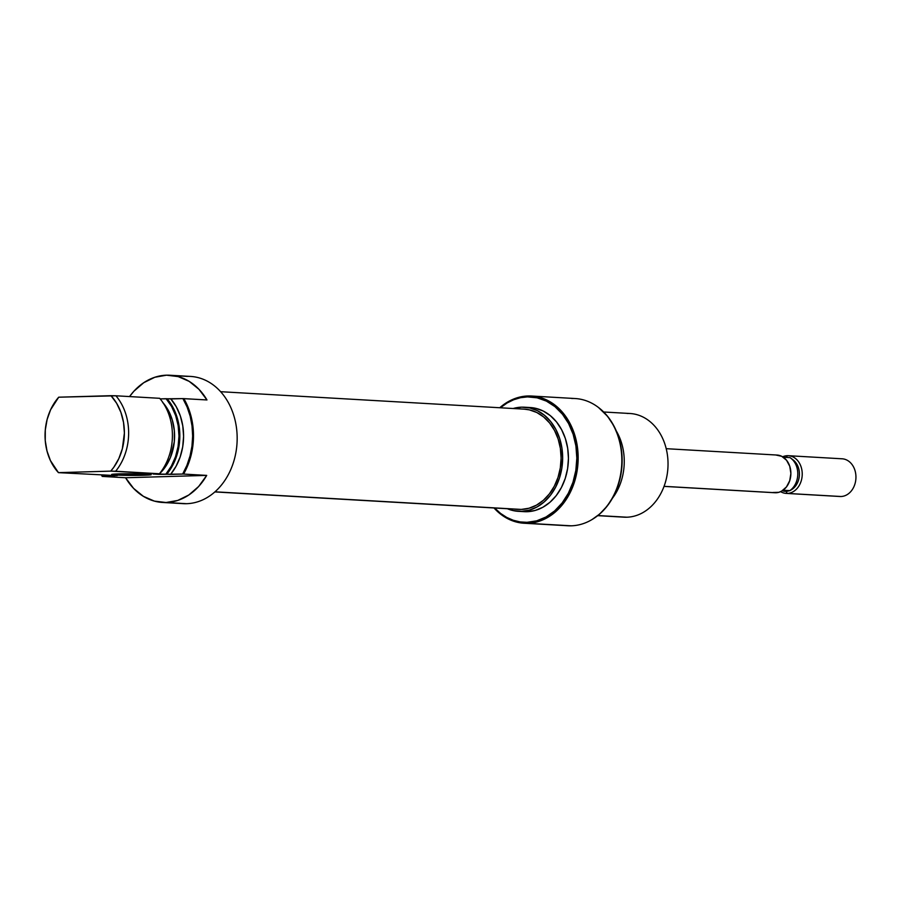 <?xml version="1.0" encoding="UTF-8"?>
<svg xmlns="http://www.w3.org/2000/svg" width="901" height="901" viewBox="0 0 901 901"><rect width="100%" height="100%" fill="white"/><g stroke="black" fill="none" stroke-linecap="round" stroke-linejoin="round"><path stroke-width="1.35" d="M143.011 474.309A18.876 0.788 -179.8 0 0 147.167 474.129A18.876 0.788 0.2 0 1 143.011 474.309L143.011 474.309A18.876 0.788 0.2 0 1 115.722 474.027A18.876 0.788 -179.8 0 0 143.011 474.309L143.586 475.277L143.011 474.309M119.292 473.881A19.822 0.833 0.2 0 1 139.79 473.858A19.822 0.833 0.2 0 1 151.244 474.613A19.822 0.833 0.2 0 1 143.586 475.277L151.21 474.59L141.266 473.892L111.668 474.568L143.586 475.277A19.822 0.833 0.2 0 1 122.345 475.289A19.822 0.833 0.2 0 1 111.634 474.478A19.822 0.833 0.2 0 1 119.292 473.881M187.036 376.37L173.352 375.582L187.036 376.37A63.712 50.298 93.3 0 1 237.166 438.573A63.712 50.298 93.3 0 1 186.597 503.693A63.712 50.298 93.3 0 1 179.738 503.299M125.588 477.755L102.207 476.381A63.374 50.028 93.3 0 1 101.588 475.3A63.374 50.028 93.3 0 0 102.207 476.381L114.269 476.032L109.911 475.277L58.441 472.642L50.445 460.602L46.998 450.996L45.253 440.634L45.298 429.98L47.111 419.517L50.625 409.707L58.711 397.195L110.992 395.685A50.197 39.633 93.3 0 1 110.733 471.133L115.643 471.234A51.92 40.984 -86.7 0 0 115.902 395.787L110.992 395.685L116.679 403.344L120.925 412.41L123.527 422.445L124.394 433.009L122.333 448.811L118.819 458.62L113.763 467.315L110.733 471.133L58.441 472.642A50.197 39.633 93.3 0 1 58.711 397.195L115.902 395.787A51.92 40.984 93.3 0 1 115.643 471.234L159.421 473.757A51.92 40.984 -86.7 0 0 159.68 398.31L115.902 395.787L159.68 398.31A51.92 40.984 93.3 0 1 159.421 473.757L153.091 474.027L159.421 473.757L110.733 471.133L58.441 472.642L109.933 475.277A51.571 40.714 93.3 0 0 110.327 475.773L117.31 475.57L111.521 475.232L117.31 475.57L110.327 475.773L114.269 476.032L102.455 476.426L125.588 477.755L133.585 488.387L143.36 496.316L154.386 501.114L166.054 502.51A63.712 50.298 93.3 0 1 162.619 502.465A63.712 50.298 93.3 0 1 125.588 477.755L206.701 475.401A63.712 50.298 93.3 0 1 166.054 502.51L186.597 503.693L166.054 502.51L177.745 500.438L188.805 494.998L198.637 486.506L206.701 475.401L125.588 477.755M162.619 502.465L183.162 503.648A63.712 50.298 -86.7 0 0 186.597 503.693A63.712 50.298 -86.7 0 0 237.132 440.747A63.712 50.298 -86.7 0 0 190.471 376.427L169.94 375.244A63.712 50.298 93.3 0 1 206.971 399.954L183.827 398.625A63.712 50.298 93.3 0 1 183.567 474.072L206.701 475.401L183.567 474.072A63.712 50.298 -86.7 0 0 183.827 398.625L182.914 398.602A63.374 50.028 93.3 0 1 182.655 474.05L170.593 474.399A51.92 40.984 -86.7 0 0 170.852 398.952L166.122 398.715A51.571 40.714 93.3 0 1 165.852 474.163L166.831 474.185A51.92 40.984 -86.7 0 0 167.09 398.738A51.92 40.984 93.3 0 1 166.831 474.185L170.593 474.399L176.067 466.267L180.166 456.942L182.712 446.817L183.59 436.298L182.779 425.835L180.313 415.857L176.281 406.768L170.852 398.952L182.914 398.602L187.115 407.038L190.19 416.251L192.037 425.993L192.645 436.039L191.969 446.119L190.043 455.974L186.912 465.366L182.655 474.05L158.88 474.365A46.019 36.333 -86.7 0 0 163.104 402.848M162.563 402.24L168.296 410.36L172.305 420.024L174.344 430.678L174.31 441.715L170.39 457.584L165.412 466.831L158.88 474.365L153.091 474.027L165.852 474.163L171.381 466.054L175.515 456.728L178.083 446.592L178.984 436.061L178.161 425.576L175.661 415.586L171.595 406.497L166.122 398.715L160.164 398.884L182.914 398.602L206.971 399.954L198.975 389.322L189.199 381.382L178.173 376.595L166.505 375.188L154.814 377.271L143.755 382.7L133.922 391.203L129.553 396.575A63.712 50.298 93.3 0 1 166.505 375.188A63.712 50.298 93.3 0 1 169.94 375.244M214.866 491.923L518.559 509.38A50.197 39.621 -86.7 0 0 521.262 509.425L214.99 491.811L521.262 509.425L529.011 508.232L536.455 505.168L543.337 500.325L549.362 493.917L554.329 486.18L558.023 477.395L560.309 467.923L561.109 458.125L560.377 448.36L558.158 439.012L554.52 430.453L549.61 422.997L543.63 416.938L536.782 412.5L529.349 409.865L524.157 409.144M515.868 509.11L521.262 509.425A50.197 39.621 -86.7 0 0 561.075 459.837A50.197 39.621 -86.7 0 0 524.326 409.155L220.632 391.698M528.031 395.978A63.712 50.298 -86.7 0 0 499.751 407.748A63.712 50.298 93.3 0 1 528.031 395.978L527.445 396.89L528.031 395.978A63.712 50.298 93.3 0 1 531.466 396.023A63.712 50.298 93.3 0 1 578.115 460.355A63.712 50.298 93.3 0 1 527.581 523.301A63.712 50.298 -86.7 0 0 578.16 458.181A63.712 50.298 -86.7 0 0 528.031 395.978M571.696 398.49A63.712 50.298 93.3 0 1 598.219 407.286A63.712 50.298 93.3 0 1 621.701 465.029A63.712 50.298 93.3 0 1 591.754 519.708A63.712 50.298 93.3 0 1 571.257 525.812L527.581 523.301L527.006 522.321L536.692 520.834L546.006 516.994L554.599 510.957L562.145 502.938L568.351 493.252L572.968 482.272L575.84 470.423L576.831 458.17L575.919 445.961L573.137 434.271L568.599 423.56L562.461 414.235L554.971 406.655L546.411 401.114L537.12 397.814L527.445 396.89L520.496 397.701L513.671 399.751L507.117 402.972L500.393 407.781A62.777 49.555 93.3 0 1 527.445 396.89A62.777 49.555 93.3 0 1 576.831 458.17A62.777 49.555 93.3 0 1 527.006 522.321L527.581 523.301L571.257 525.812A63.712 50.298 93.3 0 1 564.398 525.418M591.991 519.573A63.374 50.028 -86.7 0 0 592.227 519.426A63.374 50.028 -86.7 0 0 622.005 465.051A63.374 50.028 -86.7 0 0 598.647 407.612A63.374 50.028 -86.7 0 0 598.433 407.455M597.723 515.654L624.033 517.174A51.92 40.984 -86.7 0 0 626.826 517.208A51.92 40.984 93.3 0 1 621.24 516.892M518.447 511.34L524.236 511.667A52.157 41.176 -86.7 0 0 527.04 511.712L521.262 511.374A52.157 41.176 93.3 0 1 518.447 511.34A52.157 41.176 93.3 0 1 507.398 508.738L513.221 510.608L527.04 511.712L535.093 510.473L542.83 507.286L549.97 502.262L556.244 495.606L561.391 487.554L565.231 478.442L567.607 468.599L568.441 458.406L567.686 448.27L565.377 438.562L561.593 429.664L556.503 421.916L550.274 415.609L543.168 411.002L535.442 408.266L530.047 407.522M513.165 408.513A52.157 41.176 93.3 0 1 521.623 407.162A52.157 41.176 93.3 0 1 524.438 407.207A52.157 41.176 93.3 0 1 562.629 459.859A52.157 41.176 93.3 0 1 521.262 511.374L529.304 510.146L537.041 506.959L544.193 501.936L550.455 495.268L555.613 487.227L559.453 478.104L561.83 468.261L562.652 458.08L561.897 447.932L559.589 438.224L555.816 429.326L550.714 421.578L544.486 415.282L537.379 410.676L529.664 407.928L521.623 407.162L513.165 408.513M524.145 523.244A63.712 50.298 93.3 0 1 493.996 507.973A63.712 50.298 -86.7 0 0 527.581 523.301A63.712 50.298 93.3 0 1 524.145 523.244L567.821 525.756A63.712 50.298 -86.7 0 0 571.257 525.812A63.712 50.298 -86.7 0 0 621.791 462.866A63.712 50.298 -86.7 0 0 575.131 398.535L531.466 396.023M627.186 413.469A51.92 40.984 93.3 0 1 668.035 464.15A51.92 40.984 93.3 0 1 626.826 517.208L597.859 515.541L626.826 517.208A51.92 40.984 -86.7 0 0 668.001 465.918A51.92 40.984 -86.7 0 0 629.99 413.503L603.681 411.994M616.284 430.96A51.92 40.984 93.3 0 1 612.421 498.264A51.92 40.984 -86.7 0 0 616.284 430.96M592.126 519.483L599.694 514.02L607.308 505.923L613.57 496.147L618.244 485.065L621.127 473.104L622.14 460.726L621.217 448.405L618.413 436.613L613.818 425.801L607.623 416.386L598.523 407.522M527.006 522.321L520.057 521.904L513.243 520.26L506.711 517.411L500.584 513.424L494.638 508.006A62.777 49.555 93.3 0 0 527.006 522.321M524.044 511.655L527.04 511.712A52.157 41.176 -86.7 0 0 568.407 460.186A52.157 41.176 -86.7 0 0 530.216 407.534L524.438 407.207M664.037 486.382L774.871 492.746A18.876 14.9 -86.7 0 0 775.896 492.768L664.06 486.337L775.896 492.768A18.876 14.9 -86.7 0 0 790.864 474.117A18.876 14.9 -86.7 0 0 777.045 455.05L666.211 448.687M786.021 491.338A16.871 13.324 93.3 0 1 783.307 491.068L788.735 490.91A16.871 13.324 93.3 0 1 786.021 491.338L787.237 493.421L786.021 491.338A16.871 13.324 93.3 0 1 783.307 491.068L788.735 490.91A16.871 13.324 93.3 0 1 786.021 491.338M786.224 493.399L839.946 496.496A18.876 14.9 -86.7 0 0 840.96 496.507L787.237 493.421A18.876 14.9 -86.7 0 0 802.228 474.117A18.876 14.9 -86.7 0 0 787.373 455.692L786.291 457.393L787.373 455.692A18.876 14.9 -86.7 0 0 782.631 456.807A18.876 14.9 93.3 0 1 787.373 455.692A18.876 14.9 93.3 0 1 788.386 455.703A18.876 14.9 93.3 0 1 802.217 474.771A18.876 14.9 93.3 0 1 787.237 493.421A18.876 14.9 93.3 0 1 786.224 493.399A18.876 14.9 93.3 0 1 780.626 491.653A18.876 14.9 -86.7 0 0 787.237 493.421L840.96 496.507A18.876 14.9 93.3 0 1 838.932 496.383M789.794 490.707L791.45 489.727A16.871 13.324 -86.7 0 0 799.378 475.244A16.871 13.324 -86.7 0 0 793.162 459.96L790.864 458.215A18.696 14.754 93.3 0 1 797.779 474.523A18.696 14.754 93.3 0 1 789.873 490.617L789.648 490.763M789.873 490.617L783.082 490.223L789.873 490.617A18.696 14.754 -86.7 0 0 797.79 473.881A18.696 14.754 -86.7 0 0 789.986 457.607A18.696 14.754 93.3 0 1 790.864 458.215M841.095 458.778A18.876 14.9 93.3 0 1 855.95 477.215A18.876 14.9 93.3 0 1 840.96 496.507A18.876 14.9 -86.7 0 0 855.939 477.857A18.876 14.9 -86.7 0 0 842.12 458.8L788.386 455.703M792.002 459.183A16.871 13.324 93.3 0 1 799.378 475.244A16.871 13.324 93.3 0 1 790.211 490.369M789.986 457.607L783.284 457.212L789.986 457.607M776.02 455.039L781.73 456.311L786.55 460.253L789.76 466.279L790.875 473.464L789.715 480.717L786.46 486.934L781.606 491.158L778.802 492.318L772.979 492.487"/></g></svg>
